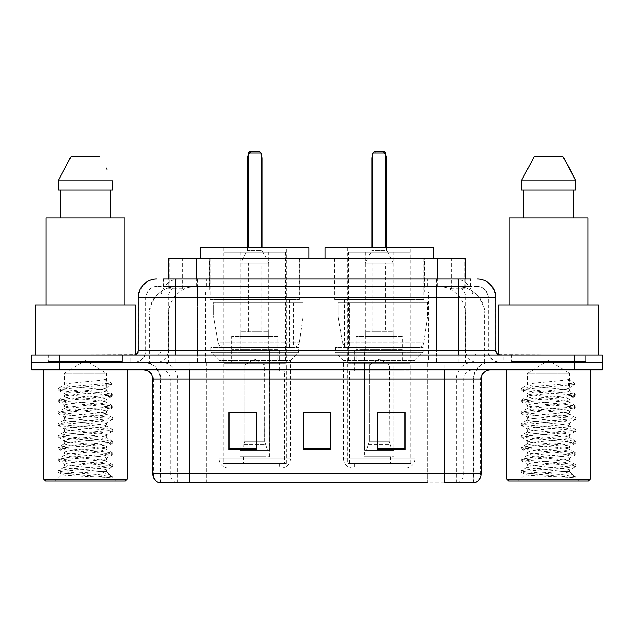 <?xml version="1.0" encoding="UTF-8"?>
<svg xmlns="http://www.w3.org/2000/svg" width="634" height="634" viewBox="0 0 634 634"><rect width="100%" height="100%" fill="white"/><g stroke="black" fill="none" stroke-linecap="round" stroke-linejoin="round"><path stroke-width="0.48" stroke-dasharray="3.17 2.38" d="M428.338 291.989L330.156 291.989L428.338 291.989L428.338 362.386L330.156 362.386L428.338 362.386M330.156 291.989L330.156 362.386M303.844 291.989L205.662 291.989L303.844 291.989L303.844 362.386L205.662 362.386L303.844 362.386M205.662 291.989L205.662 362.386M456.401 286.433L447.382 286.433L461.219 286.766C464.706 287.812 465.887 288.47 464.77 288.755L451.701 288.755L444.252 287.154L428.925 286.473L205.075 286.473L189.748 287.154L182.299 288.755L169.23 288.755L168.81 288.573L168.81 279.023L470.761 279.023L163.239 279.023L163.239 286.433L470.761 286.433L163.239 286.433M465.19 258.64L168.81 258.64M459.634 286.544A27.785 27.785 0 0 1 484.923 314.218L484.923 362.386L149.077 362.386L484.923 362.386M168.81 288.573C168.834 288.05 170.158 287.448 172.781 286.766L186.618 286.433L177.599 286.433M174.366 286.544A27.785 27.785 0 0 0 149.077 314.218L149.64 314.218L149.64 362.386M299.676 258.64L209.83 258.64L299.676 258.64L299.676 291.989L209.83 291.989L299.676 291.989M209.83 258.64L209.83 291.989M424.17 258.64L334.324 258.64L424.17 258.64L424.17 291.989L334.324 291.989L424.17 291.989M334.324 258.64L334.324 291.989M465.19 279.023L465.19 288.565L464.77 288.755L464.77 258.64M186.618 286.433L447.382 286.433M175.277 279.023L470.761 279.023L470.761 286.433M477.251 286.433L156.749 286.433L477.251 286.433A11.119 11.119 0 0 1 488.362 297.544L488.362 350.348L138.228 350.348M138.228 297.544L488.362 297.544L145.638 297.544L146.082 297.544L146.082 350.348L145.638 350.348A12.038 12.038 0 0 1 133.592 362.386L500.408 362.386L133.592 362.386M175.277 354.977L500.408 354.977L175.277 354.977M585.626 354.977L511.519 354.977L585.626 354.977L585.626 362.386L511.519 362.386L585.626 362.386L585.626 356.831L511.519 356.831L585.626 356.831M511.519 354.977L511.519 356.831M122.481 354.977L48.374 354.977L122.481 354.977L122.481 362.386L48.374 362.386L122.481 362.386L122.481 356.831L48.374 356.831L122.481 356.831M48.374 354.977L48.374 356.831M574.515 369.796L31.7 369.796L31.7 354.977L602.3 354.977L602.3 362.386L574.515 362.386L602.3 362.386L602.3 369.796L574.515 369.796L574.515 362.386L59.485 362.386L574.515 362.386L574.515 354.977M31.7 362.386L59.485 362.386L31.7 362.386M129.891 362.386L129.891 369.796L40.964 369.796L129.891 369.796L40.964 369.796L129.891 369.796L129.891 362.386L40.964 362.386L40.964 369.796L40.964 362.386L129.891 362.386M593.036 362.386L593.036 369.796L504.109 369.796L593.036 369.796L504.109 369.796L593.036 369.796L593.036 362.386L504.109 362.386L504.109 369.796L504.109 362.386L593.036 362.386M130.81 356.831L40.037 356.831L130.81 356.831L130.81 362.386L40.037 362.386L130.81 362.386M40.037 356.831L40.037 362.386M593.963 356.831L503.19 356.831L593.963 356.831L593.963 362.386L503.19 362.386L593.963 362.386M503.19 356.831L503.19 362.386M473.281 482.807L444.085 482.807L473.733 482.807L473.281 482.807L473.281 379.061L473.733 379.061A16.674 16.674 0 0 1 490.407 362.386L143.593 362.386L490.407 362.386M160.267 482.807L160.267 379.061L481.143 379.061M444.085 369.796L143.593 369.796L444.085 369.796M511.519 362.386L585.626 362.386L511.519 362.386M48.374 362.386L122.481 362.386L48.374 362.386M404.999 448.262L404.999 412.504L404.999 449.554L377.206 449.554L377.206 412.686L377.206 449.554L404.999 449.554L404.999 412.869L404.999 449.554L404.999 413.978L377.206 413.978L377.206 449.554L377.206 412.504L404.999 412.504L377.206 412.504L404.999 412.504L404.999 448.262L377.206 448.262M256.794 448.262L256.794 412.504L256.794 449.554L229.001 449.554L229.001 412.686L229.001 449.554L256.794 449.554L256.794 412.869L256.794 449.554L256.794 413.978L229.001 413.978L229.001 449.554L229.001 412.504L256.794 412.504L229.001 412.504L256.794 412.504L256.794 448.262L229.001 448.262M330.893 448.262L330.893 412.504L330.893 449.554L303.107 449.554L303.107 412.686L303.107 449.554L330.893 449.554L330.893 412.869L330.893 449.554L330.893 413.978L303.107 413.978L303.107 412.504L303.107 449.554L303.107 412.686L303.107 449.554L303.107 413.978L330.893 413.978L330.893 412.686L330.893 448.262L303.107 448.262L303.107 449.554L330.893 449.554L330.893 412.686L303.107 412.686L303.107 448.262M176.846 482.807A9.264 9.122 -90 0 1 170.277 473.915L170.277 379.061L206.771 379.061L206.771 482.807L427.229 482.807L427.229 473.915L153.42 473.915A9.264 9.122 -90 0 0 159.99 482.807L474.47 482.807M330.893 412.504L303.107 412.504L330.893 412.504M189.915 362.386L189.915 482.807L444.085 482.807L444.085 379.061L160.267 379.061C159.285 368.933 153.729 363.377 143.593 362.386M256.794 413.978L256.794 412.869L256.794 413.978L229.001 413.978L229.001 449.554L256.794 449.554L256.794 413.978M404.999 413.978L404.999 412.869L404.999 413.978L377.206 413.978L377.206 449.554L404.999 449.554L404.999 413.978M256.794 412.686L229.001 412.686M404.999 412.686L377.206 412.686M99.142 471.688C86.295 472.631 61.553 473.558 61.783 474.391C59.43 475.706 111.838 476.911 112.686 478.06L99.078 476.197L71.769 474.24L58.296 472.473L61.775 471.3L99.078 468.352L112.559 466.592L106.361 470.071L106.361 471.688L99.142 471.688C103.881 471.117 106.29 470.579 106.361 470.071C107.645 468.114 63.202 466.149 64.486 464.191C63.202 462.234 107.645 460.268 106.361 458.311C107.645 456.353 63.202 454.38 64.486 452.422C63.202 450.465 107.645 448.5 106.361 446.542C107.645 444.585 63.202 442.619 64.486 440.662C63.202 438.704 107.645 436.739 106.361 434.781C107.645 432.824 63.202 430.851 64.486 428.893C63.202 426.936 107.645 424.97 106.361 423.013C107.645 421.055 63.202 419.09 64.486 417.132C63.202 415.175 107.645 413.209 106.361 411.252C107.645 409.295 63.202 407.329 64.486 405.372C63.202 403.414 107.645 401.441 106.361 399.483L106.361 402.432C107.645 400.474 63.202 398.501 64.486 396.543C63.202 394.586 107.645 392.62 106.361 390.663C107.645 388.705 63.202 386.74 64.486 384.783L64.486 373.117L106.361 373.117L85.424 360.54L64.486 373.117L106.361 373.117L106.132 390.401L112.559 394.142L99.078 392.383L61.775 389.442L58.114 388.46L71.769 386.494L111.33 383.166L111.33 384.632L105.292 388.309L105.292 379.489L111.33 383.166M127.109 369.796L43.738 369.796L127.109 369.796M123.4 362.386L47.447 362.386L123.4 362.386A0.927 0.927 0 0 1 122.481 361.459L48.374 361.459L122.481 361.459L122.481 355.904A0.927 0.927 0 0 1 123.4 354.977L47.447 354.977L123.4 354.977M47.447 362.386A0.927 0.927 0 0 0 48.374 361.459L48.374 355.904A0.927 0.927 0 0 0 47.447 354.977M135.446 354.977L35.409 354.977L135.446 354.588M124.795 304.962L46.06 304.962L124.795 304.962M112.559 466.592L109.072 465.411L71.769 462.471L58.114 460.514L61.775 459.531L99.078 456.591L112.733 454.633L109.072 453.651L71.769 450.711L58.296 448.951L61.775 447.77L99.078 444.83L112.733 442.865L109.072 441.89L71.769 438.942L58.114 436.984L61.775 436.002L99.078 433.062L112.733 431.104L109.072 430.121L71.769 427.181L58.114 425.224L61.775 424.241L99.078 421.301L112.733 419.336L109.072 418.361L71.769 415.421L58.114 413.455L61.775 412.472L99.078 409.532L112.559 407.773L106.361 411.252L106.361 414.192C107.645 412.235 63.202 410.269 64.486 408.312C63.202 406.354 107.645 404.389 106.361 402.432L112.559 405.903L99.078 404.143L61.775 401.203L58.114 400.22L71.769 398.263L109.072 395.323L112.559 394.142M112.559 407.773L109.072 406.592L71.769 403.652L58.114 401.694L61.775 400.712L99.078 397.772L112.559 396.012L106.361 399.483C107.645 397.526 63.202 395.561 64.486 393.603L64.486 396.543L58.296 400.022M112.559 396.012L109.072 394.831L71.769 391.891L58.296 390.124L64.486 393.603C63.194 391.828 99.237 390.116 105.292 388.309M112.559 419.534L106.361 423.013L106.361 425.953C107.645 423.995 63.202 422.03 64.486 420.073C63.202 418.115 107.645 416.15 106.361 414.192L112.559 417.671L99.078 415.904L61.775 412.964L58.114 411.989L71.769 410.024L109.072 407.083L112.559 405.903M58.296 401.893L64.723 405.633L64.486 408.312L58.296 411.791M112.559 431.302L106.361 434.781L106.361 437.722C107.645 435.764 63.202 433.799 64.486 431.841C63.202 429.884 107.645 427.91 106.361 425.953L112.559 429.432L99.078 427.673L61.775 424.732L58.114 423.75L71.769 421.792L109.072 418.852L112.559 417.671M58.296 413.653L64.723 417.394L64.486 420.073L58.296 423.552M112.559 443.063L106.361 446.542L106.361 449.482C107.645 447.525 63.202 445.559 64.486 443.602C63.202 441.644 107.645 439.679 106.361 437.722L112.559 441.201L99.078 439.433L61.775 436.493L58.114 435.51L71.769 433.553L109.072 430.613L112.559 429.432M58.296 425.422L64.723 429.163L64.486 431.841L58.296 435.312M112.559 454.832L106.361 458.311L106.361 461.251C107.645 459.293 63.202 457.32 64.486 455.363C63.202 453.405 107.645 451.44 106.361 449.482L112.559 452.961L99.078 451.202L61.775 448.262L58.114 447.279L71.769 445.314L109.072 442.374L112.559 441.201M58.296 437.183L64.723 440.923L64.486 443.602L58.296 447.081M112.686 478.06L105.878 478.06C109.294 476.982 110.498 475.896 109.492 474.818L101.123 471.664C89.798 470.166 63.408 468.629 64.486 467.131C63.202 465.174 107.645 463.208 106.361 461.251L112.559 464.722L99.078 462.963L61.775 460.022L58.114 459.04L71.769 457.082L109.072 454.142L112.559 452.961M58.296 448.951L64.723 452.692L64.486 455.363L58.296 458.842M101.551 471.704L106.361 471.688L109.492 474.818M58.296 460.712L64.723 464.453L64.486 467.131L58.296 470.61L71.769 468.843L109.072 465.903L112.559 464.722M105.878 478.06L112.733 476.689L112.733 478.06L115.626 480.952L55.221 480.952L115.626 480.952M58.296 472.473L61.847 474.541L55.221 480.952M60.167 190.097L112.709 190.097L110.688 190.097L112.709 190.097L112.709 180.833L58.138 180.833L58.138 190.097L60.167 190.097L60.167 217.89L110.688 217.89L60.167 217.89M70.96 156.749L99.887 156.749M106.124 168.002L106.861 169.389M105.292 379.489C99.134 381.303 63.21 383.007 64.486 384.783L58.296 388.262M46.06 217.89L124.795 217.89M35.409 304.962L135.446 304.962M43.738 479.106L127.109 479.106M45.593 480.952L125.255 480.952M112.733 476.689L99.078 474.731L61.775 471.783L58.296 470.61M58.296 390.124L61.775 388.951L111.33 384.632M228.351 467.987L281.155 467.987L228.351 467.987A9.264 9.264 0 0 1 219.087 458.723L290.412 458.723L219.087 458.723L219.087 360.54L210.94 352.203L298.566 352.203L210.94 352.203L210.94 347.567L298.566 347.567L210.94 347.567M281.155 467.987A9.264 9.264 0 0 0 290.412 458.723L290.412 360.54L219.087 360.54L290.412 360.54L298.566 352.203L298.566 347.567M279.76 463.359L229.746 463.359L279.76 463.359L279.76 467.987L229.746 467.987L279.76 467.987M229.746 463.359L229.746 467.987M308.94 258.64L200.566 258.64L308.94 258.64M210.29 258.64L299.216 258.64L210.29 258.64L210.29 299.399L299.216 299.399L210.29 299.399M299.216 258.64L299.216 299.399M220.014 299.399L289.492 299.399L220.014 299.399L220.014 347.567L289.492 347.567L220.014 347.567M289.492 299.399L289.492 347.567M286.243 247.529L223.255 247.529L286.243 247.529L286.243 463.359L223.255 463.359L286.243 463.359M223.255 247.529L223.255 463.359M261.24 247.529L248.266 247.529L261.24 247.529L248.266 247.529L261.24 247.529L261.24 153.048L261.24 247.529L261.24 153.048L248.266 153.048L248.266 247.529L248.266 153.048L261.24 153.048L248.266 153.048L248.266 247.529M200.566 247.529L308.94 247.529M261.24 153.048L259.385 151.193L261.24 153.048L259.385 151.193L250.121 151.193L259.385 151.193L250.121 151.193L248.266 153.048M284.397 463.359L225.11 463.359L284.397 463.359L284.397 370.724L225.11 370.724L284.397 370.724M225.11 463.359L225.11 370.724M265.868 456.868L243.638 456.868L265.868 456.868L265.868 463.359L243.638 463.359L265.868 463.359M243.638 456.868L243.638 463.359M229.746 370.724L279.76 370.724L229.746 370.724L229.746 350.348L279.76 350.348L229.746 350.348M279.76 370.724L279.76 350.348M239.929 456.868L269.577 456.868L239.929 456.868L239.929 350.348L269.577 350.348L239.929 350.348M269.577 456.868L269.577 350.348M224.182 252.158L285.324 252.158L224.182 252.158L224.182 363.314L285.324 363.314L224.182 363.314M285.324 252.158L285.324 363.314M268.65 252.158L240.857 252.158L268.65 252.158L268.65 350.348L240.857 350.348L268.65 350.348M240.857 252.158L240.857 350.348M277.914 350.348L231.592 350.348L277.914 350.348L277.914 363.314L231.592 363.314L277.914 363.314M231.592 350.348L231.592 363.314M293.669 347.567L293.661 347.567A5.555 5.555 90 0 0 299.169 342.812L218.048 342.812C219.15 345.99 221.448 347.575 224.943 347.567L224.951 302.18L224.951 347.567C221.464 347.583 219.166 345.998 218.048 342.812L213.587 317L213.587 302.18L302.917 302.18L302.917 317L213.587 317L218.048 342.812L299.169 342.812C298.44 347.345 293.273 347.884 293.669 347.567L224.943 347.567L293.669 347.567L293.661 302.18L224.951 302.18L293.661 302.18M302.917 302.18L213.587 302.18L224.951 302.18L213.587 302.18L213.587 317L302.917 317L299.169 342.812M268.65 336.456L240.857 336.456L268.65 336.456L268.65 331.82L240.857 331.82L268.65 331.82M240.857 336.456L240.857 331.82M261.24 331.82L248.266 331.82L261.24 331.82L261.24 263.276L248.266 263.276L261.24 263.276M248.266 331.82L248.266 263.276M262.167 247.529L262.167 250.303L247.339 250.303L262.167 250.303L268.65 263.276L240.857 263.276L268.65 263.276M247.339 247.529L247.339 250.303L240.857 263.276M244.566 365.168L254.749 359.042L264.941 365.168L244.566 365.168L264.552 365.168L264.552 441.121L267.421 450.386L269.307 450.386L269.307 365.168L269.307 450.386L240.191 450.386L269.307 450.386L240.191 450.386L239.929 349.421L269.577 349.421L239.929 349.421M269.577 365.168L269.577 349.421M239.929 365.168L240.191 450.386L267.421 450.386L264.552 441.121L264.941 365.168M277.914 349.421L231.592 349.421L277.914 349.421L277.914 336.456L231.592 336.456L277.914 336.456M231.592 349.421L231.592 336.456M242.085 450.386L244.946 441.121L244.946 365.168L244.946 441.121L242.085 450.386M269.307 365.168L264.552 365.168L269.307 365.168M244.946 365.168L240.191 365.168L244.946 365.168M562.295 471.688C549.44 472.631 524.698 473.558 524.936 474.391C522.582 475.706 574.99 476.911 575.838 478.06L562.231 476.197L534.922 474.24L521.441 472.473L524.928 471.3L562.231 468.352L575.704 466.592L569.514 470.071L569.514 471.688L562.295 471.688C567.026 471.117 569.435 470.579 569.514 470.071C570.798 468.114 526.355 466.149 527.639 464.191C526.355 462.234 570.798 460.268 569.514 458.311C570.798 456.353 526.355 454.38 527.639 452.422C526.355 450.465 570.798 448.5 569.514 446.542C570.798 444.585 526.355 442.619 527.639 440.662C526.355 438.704 570.798 436.739 569.514 434.781C570.798 432.824 526.355 430.851 527.639 428.893C526.355 426.936 570.798 424.97 569.514 423.013C570.798 421.055 526.355 419.09 527.639 417.132C526.355 415.175 570.798 413.209 569.514 411.252C570.798 409.295 526.355 407.329 527.639 405.372C526.355 403.414 570.798 401.441 569.514 399.483L569.514 402.432C570.798 400.474 526.355 398.501 527.639 396.543C526.355 394.586 570.798 392.62 569.514 390.663C570.798 388.705 526.355 386.74 527.639 384.783L527.639 373.117L569.514 373.117L548.576 360.54L527.639 373.117L569.514 373.117L569.277 390.401L575.704 394.142L562.231 392.383L524.928 389.442L521.267 388.46L534.922 386.494L574.483 383.166L574.483 384.632L568.444 388.309L568.444 379.489L574.483 383.166M590.262 369.796L506.891 369.796L590.262 369.796M586.553 362.386L510.6 362.386L586.553 362.386A0.927 0.927 0 0 1 585.626 361.459L511.519 361.459L585.626 361.459L585.626 355.904A0.927 0.927 0 0 1 586.553 354.977L510.6 354.977L586.553 354.977M510.6 362.386A0.927 0.927 0 0 0 511.519 361.459L511.519 355.904A0.927 0.927 0 0 0 510.6 354.977M498.554 354.588L598.591 354.977L498.554 354.977M587.94 304.962L509.205 304.962L587.94 304.962M575.704 466.592L572.225 465.411L534.922 462.471L521.267 460.514L524.928 459.531L562.231 456.591L575.886 454.633L572.225 453.651L534.922 450.711L521.441 448.951L524.928 447.77L562.231 444.83L575.886 442.865L572.225 441.89L534.922 438.942L521.267 436.984L524.928 436.002L562.231 433.062L575.886 431.104L572.225 430.121L534.922 427.181L521.267 425.224L524.928 424.241L562.231 421.301L575.886 419.336L572.225 418.361L534.922 415.421L521.267 413.455L524.928 412.472L562.231 409.532L575.704 407.773L569.514 411.252L569.514 414.192C570.798 412.235 526.355 410.269 527.639 408.312C526.355 406.354 570.798 404.389 569.514 402.432L575.704 405.903L562.231 404.143L524.928 401.203L521.267 400.22L534.922 398.263L572.225 395.323L575.704 394.142M575.704 407.773L572.225 406.592L534.922 403.652L521.267 401.694L524.928 400.712L562.231 397.772L575.704 396.012L569.514 399.483C570.798 397.526 526.355 395.561 527.639 393.603L527.639 396.543L521.441 400.022M575.704 396.012L572.225 394.831L534.922 391.891L521.441 390.124L527.639 393.603C526.339 391.828 562.39 390.116 568.444 388.309M575.704 419.534L569.514 423.013L569.514 425.953C570.798 423.995 526.355 422.03 527.639 420.073C526.355 418.115 570.798 416.15 569.514 414.192L575.704 417.671L562.231 415.904L524.928 412.964L521.267 411.989L534.922 410.024L572.225 407.083L575.704 405.903M521.441 401.893L527.868 405.633L527.639 408.312L521.441 411.791M575.704 431.302L569.514 434.781L569.514 437.722C570.798 435.764 526.355 433.799 527.639 431.841C526.355 429.884 570.798 427.91 569.514 425.953L575.704 429.432L562.231 427.673L524.928 424.732L521.267 423.75L534.922 421.792L572.225 418.852L575.704 417.671M521.441 413.653L527.868 417.394L527.639 420.073L521.441 423.552M575.704 443.063L569.514 446.542L569.514 449.482C570.798 447.525 526.355 445.559 527.639 443.602C526.355 441.644 570.798 439.679 569.514 437.722L575.704 441.201L562.231 439.433L524.928 436.493L521.267 435.51L534.922 433.553L572.225 430.613L575.704 429.432M521.441 425.422L527.868 429.163L527.639 431.841L521.441 435.312M575.704 454.832L569.514 458.311L569.514 461.251C570.798 459.293 526.355 457.32 527.639 455.363C526.355 453.405 570.798 451.44 569.514 449.482L575.704 452.961L562.231 451.202L524.928 448.262L521.267 447.279L534.922 445.314L572.225 442.374L575.704 441.201M521.441 437.183L527.868 440.923L527.639 443.602L521.441 447.081M575.838 478.06L569.023 478.06C572.447 476.982 573.643 475.896 572.637 474.818L564.268 471.664C552.951 470.166 526.561 468.629 527.639 467.131C526.355 465.174 570.798 463.208 569.514 461.251L575.704 464.722L562.231 462.963L524.928 460.022L521.267 459.04L534.922 457.082L572.225 454.142L575.704 452.961M521.441 448.951L527.868 452.692L527.639 455.363L521.441 458.842M564.696 471.704L569.514 471.688L572.637 474.818M521.441 460.712L527.868 464.453L527.639 467.131L521.441 470.61L534.922 468.843L572.225 465.903L575.704 464.722M569.023 478.06L575.886 476.689L575.886 478.06L578.779 480.952L518.374 480.952L578.779 480.952M521.441 472.473L524.992 474.541L518.374 480.952M523.312 190.097L573.833 190.097L573.833 217.89L523.312 217.89L573.833 217.89L523.312 217.89L523.312 190.097L521.291 190.097L575.862 190.097L521.291 190.097L521.291 180.833L575.862 180.833M534.113 156.749L563.04 156.749M569.277 168.002L570.006 169.389M568.444 379.489C562.287 381.303 526.363 383.007 527.639 384.783L521.441 388.262M523.312 217.89L573.833 217.89M509.205 217.89L587.94 217.89M498.554 304.962L598.591 304.962M506.891 479.106L590.262 479.106M508.745 480.952L588.407 480.952M573.833 190.097L575.862 190.097M575.886 476.689L562.231 474.731L524.928 471.783L521.441 470.61M521.441 390.124L524.928 388.951L574.483 384.632M352.845 467.987L405.649 467.987L352.845 467.987A9.264 9.264 0 0 1 343.588 458.723L414.913 458.723L343.588 458.723L343.588 360.54L335.434 352.203L423.06 352.203L335.434 352.203L335.434 347.567L423.06 347.567L335.434 347.567M405.649 467.987A9.264 9.264 0 0 0 414.913 458.723L414.913 360.54L343.588 360.54L414.913 360.54L423.06 352.203L423.06 347.567M404.254 463.359L354.24 463.359L404.254 463.359L404.254 467.987L354.24 467.987L404.254 467.987M354.24 463.359L354.24 467.987M433.434 258.64L325.06 258.64L433.434 258.64M334.784 258.64L423.71 258.64L334.784 258.64L334.784 299.399L423.71 299.399L334.784 299.399M423.71 258.64L423.71 299.399M344.508 299.399L413.986 299.399L344.508 299.399L344.508 347.567L413.986 347.567L344.508 347.567M413.986 299.399L413.986 347.567M410.745 247.529L347.757 247.529L410.745 247.529L410.745 463.359L347.757 463.359L410.745 463.359M347.757 247.529L347.757 463.359M385.734 247.529L372.76 247.529L385.734 247.529L372.76 247.529L385.734 247.529L385.734 153.048L385.734 247.529L385.734 153.048L372.76 153.048L372.76 247.529L372.76 153.048L385.734 153.048L372.76 153.048L372.76 247.529M325.06 247.529L433.434 247.529M385.734 153.048L383.879 151.193L385.734 153.048L383.879 151.193L374.615 151.193L383.879 151.193L374.615 151.193L372.76 153.048M408.89 463.359L349.603 463.359L408.89 463.359L408.89 370.724L349.603 370.724L408.89 370.724M349.603 463.359L349.603 370.724M390.362 456.868L368.132 456.868L390.362 456.868L390.362 463.359L368.132 463.359L390.362 463.359M368.132 456.868L368.132 463.359M354.24 370.724L404.254 370.724L354.24 370.724L354.24 350.348L404.254 350.348L354.24 350.348M404.254 370.724L404.254 350.348M364.423 456.868L394.071 456.868L364.423 456.868L364.423 350.348L394.071 350.348L364.423 350.348M394.071 456.868L394.071 350.348M348.676 252.158L409.818 252.158L348.676 252.158L348.676 363.314L409.818 363.314L348.676 363.314M409.818 252.158L409.818 363.314M393.143 252.158L365.35 252.158L393.143 252.158L393.143 350.348L365.35 350.348L393.143 350.348M365.35 252.158L365.35 350.348M402.408 350.348L356.086 350.348L402.408 350.348L402.408 363.314L356.086 363.314L402.408 363.314M356.086 350.348L356.086 363.314M418.163 347.567L418.155 347.567A5.555 5.555 90 0 0 423.663 342.812L342.542 342.812C343.644 345.99 345.95 347.575 349.445 347.567L349.445 302.18L349.445 347.567C345.958 347.583 343.66 345.998 342.542 342.812L338.081 317L338.081 302.18L427.411 302.18L427.411 317L338.081 317L342.542 342.812L423.663 342.812C422.933 347.345 417.766 347.884 418.163 347.567L349.445 347.567L418.163 347.567L418.155 302.18L349.445 302.18L418.155 302.18M427.411 302.18L338.081 302.18L349.445 302.18L338.081 302.18L338.081 317L427.411 317L423.663 342.812M393.143 336.456L365.35 336.456L393.143 336.456L393.143 331.82L365.35 331.82L393.143 331.82M365.35 336.456L365.35 331.82M385.734 331.82L372.76 331.82L385.734 331.82L385.734 263.276L372.76 263.276L385.734 263.276M372.76 331.82L372.76 263.276M386.661 247.529L386.661 250.303L371.833 250.303L386.661 250.303L393.143 263.276L365.35 263.276L393.143 263.276M371.833 247.529L371.833 250.303L365.35 263.276M369.059 365.168L379.251 359.042L389.434 365.168L369.059 365.168L389.054 365.168L389.054 441.121L391.915 450.386L393.809 450.386L393.809 365.168L393.809 450.386L364.693 450.386L393.809 450.386L364.693 450.386L364.423 349.421L394.071 349.421L364.423 349.421M394.071 365.168L394.071 349.421M364.423 365.168L364.693 450.386L391.915 450.386L389.054 441.121L389.434 365.168M402.408 349.421L356.086 349.421L402.408 349.421L402.408 336.456L356.086 336.456L402.408 336.456M356.086 349.421L356.086 336.456M366.579 450.386L369.448 441.121L369.448 365.168L369.448 441.121L366.579 450.386M393.809 365.168L389.054 365.168L393.809 365.168M369.448 365.168L364.693 365.168L369.448 365.168M169.23 288.755L169.23 258.64M172.781 286.766A27.785 27.365 -90 0 0 149.64 314.218L484.923 314.218L447.866 314.218L447.866 362.386M484.36 362.386L484.36 314.218A27.785 27.365 90 0 0 461.219 286.766M186.134 286.433L186.134 314.218L149.077 314.218L149.077 362.386M428.925 286.473L428.925 362.386M444.252 287.154A27.785 27.365 90 0 1 465.411 314.218L465.411 362.386M205.075 286.473L205.075 362.386M189.748 287.154A27.785 27.365 -90 0 0 168.589 314.218L168.589 362.386M447.866 286.433L447.866 314.218L186.134 314.218L186.134 362.386M196.595 286.497L196.595 279.023M182.299 288.755L182.299 258.64M209.664 286.497L209.664 258.64M424.336 286.497L424.336 258.64M451.701 288.755L451.701 258.64M437.405 286.497L437.405 279.023M191.024 286.433L191.024 279.023M156.749 286.433C153.602 286.481 150.916 287.63 148.705 289.873L145.812 295.547L145.638 297.544L145.638 350.348L458.723 350.348L458.723 286.433M197.491 279.023L197.491 350.348L146.082 350.348A12.038 11.856 90 0 1 134.226 362.386M458.723 362.386L458.723 350.348L488.362 350.348C489.076 357.663 493.094 361.673 500.408 362.386M436.509 279.023L436.509 297.544L495.772 297.544M495.772 350.348L495.209 350.348L495.209 297.544A18.529 18.243 90 0 0 476.966 279.023M59.485 354.977L59.485 369.796M179.248 279.023A18.529 18.243 -90 0 0 160.996 297.544L160.996 350.348A4.628 4.565 90 0 1 156.44 354.977M157.034 279.023A18.529 18.243 -90 0 0 138.791 297.544L138.791 350.348A4.628 4.565 90 0 1 134.226 354.977M454.752 279.023A18.529 18.243 90 0 1 473.004 297.544L473.004 350.348L436.509 350.348L436.509 354.977M499.774 354.977A4.628 4.565 -90 0 1 495.209 350.348L473.004 350.348A4.628 4.565 -90 0 0 477.56 354.977M157.034 286.433A11.119 10.944 -90 0 0 146.082 297.544L436.509 297.544L436.509 350.348L197.491 350.348L197.491 354.977M197.491 286.433L197.491 362.386M179.248 286.433A11.119 10.944 -90 0 0 168.295 297.544L168.295 350.348A12.038 11.856 90 0 1 156.44 362.386M175.277 286.433L175.277 362.386M476.966 286.433A11.119 10.944 90 0 1 487.918 297.544L487.918 350.348A12.038 11.856 -90 0 0 499.774 362.386M454.752 286.433A11.119 10.944 90 0 1 465.705 297.544L465.705 350.348A12.038 11.856 -90 0 0 477.56 362.386M436.509 286.433L436.509 362.386M163.659 286.433L163.659 279.023M179.018 286.433L179.018 279.023M206.383 286.433L206.383 279.023M427.617 286.433L427.617 279.023M454.982 286.433L454.982 279.023M470.341 286.433L470.341 279.023M442.976 286.433L442.976 279.023M457.154 482.807A9.264 9.122 90 0 0 463.723 473.915L427.229 473.915L427.229 379.061L473.281 379.061A16.674 16.421 -90 0 1 489.702 362.386M152.857 379.061L153.42 379.061L153.42 473.915L152.857 473.915M474.01 482.807A9.264 9.122 90 0 0 480.58 473.915L463.723 473.915L463.723 379.061A9.264 9.122 -90 0 1 472.845 369.796M481.143 473.915L480.58 473.915L480.58 379.061A9.264 9.122 -90 0 1 489.702 369.796M144.298 369.796A9.264 9.122 90 0 1 153.42 379.061L170.277 379.061A9.264 9.122 90 0 0 161.155 369.796M206.771 482.807L206.771 369.796M427.229 482.807L427.229 369.796M456.425 482.807L456.425 379.061A16.674 16.421 -90 0 1 472.845 362.386M473.733 482.807L473.733 379.061L444.085 379.061L444.085 362.386M160.719 482.807L160.719 379.061A16.674 16.421 90 0 0 144.298 362.386M177.575 482.807L177.575 379.061A16.674 16.421 90 0 0 161.155 362.386M206.771 362.386L206.771 379.061L427.229 379.061L427.229 362.386M122.481 355.904L48.374 355.904L122.481 355.904M262.167 158.603L261.24 158.603M248.266 158.603L247.339 158.603M244.367 444.291L265.139 444.291L244.367 444.291M244.946 441.121L264.552 441.121L244.946 441.121M585.626 355.904L511.519 355.904L585.626 355.904M386.661 158.603L385.734 158.603M372.76 158.603L371.833 158.603M368.861 444.291L389.633 444.291L368.861 444.291M369.448 441.121L389.054 441.121L369.448 441.121M58.114 470.808L58.114 472.275M112.733 464.928L112.733 466.394M58.114 459.04L58.114 460.514M112.733 453.159L112.733 454.633M58.114 447.279L58.114 448.745M112.733 441.399L112.733 442.865M58.114 435.51L58.114 436.984M112.733 429.63L112.733 431.104M58.114 423.75L58.114 425.224M112.733 417.869L112.733 419.336M58.114 411.989L58.114 413.455M112.733 406.101L112.733 407.575M58.114 400.22L58.114 401.694M112.733 394.34L112.733 395.814M58.114 388.46L58.114 389.926M108.731 474.264L112.559 476.491M261.24 155.013A7.41 7.41 0 0 0 248.266 155.013M521.267 470.808L521.267 472.275M575.886 464.928L575.886 466.394M521.267 459.04L521.267 460.514M575.886 453.159L575.886 454.633M521.267 447.279L521.267 448.745M575.886 441.399L575.886 442.865M521.267 435.51L521.267 436.984M575.886 429.63L575.886 431.104M521.267 423.75L521.267 425.224M575.886 417.869L575.886 419.336M521.267 411.989L521.267 413.455M575.886 406.101L575.886 407.575M521.267 400.22L521.267 401.694M575.886 394.34L575.886 395.814M521.267 388.46L521.267 389.926M571.876 474.264L575.704 476.491M385.734 155.013A7.41 7.41 0 0 0 372.76 155.013"/><path stroke-width="0.95" d="M163.239 279.023L175.277 279.023L163.239 279.023L168.81 279.023L168.81 258.64L465.19 258.64L465.19 279.023M156.749 279.023A18.529 18.529 0 0 0 138.228 297.544L138.228 350.348A4.628 4.628 0 0 1 133.592 354.977M477.251 279.023A18.529 18.529 0 0 1 495.772 297.544L175.277 297.544L175.277 279.023L470.761 279.023M495.772 297.544L495.772 350.348C496.05 353.162 497.595 354.707 500.408 354.977M59.485 354.977L31.7 354.977L31.7 362.386L59.485 362.386L31.7 362.386L31.7 369.796L59.485 369.796L59.485 362.386L574.515 362.386L59.485 362.386L59.485 354.977L574.515 354.977L574.515 362.386L602.3 362.386L574.515 362.386L574.515 369.796L59.485 369.796M574.515 369.796L602.3 369.796L602.3 354.977L574.515 354.977M206.771 482.807L159.99 482.807M481.143 473.915C480.881 478.353 478.662 481.317 474.47 482.807L444.085 482.807L444.085 473.915L481.143 473.915L481.143 379.061A9.264 9.264 0 0 1 490.407 369.796M159.53 482.807A9.264 9.264 0 0 1 152.857 473.915L152.857 379.061C152.311 373.434 149.22 370.351 143.593 369.796M404.999 449.554L404.999 412.504L377.206 412.504L377.206 449.554L404.999 449.554M256.794 449.554L256.794 412.504L229.001 412.504L229.001 449.554L256.794 449.554M330.893 449.554L330.893 412.504L303.107 412.504L303.107 449.554L330.893 449.554M427.229 482.807L189.915 482.807L189.915 473.915L444.085 473.915L444.085 379.061L152.857 379.061M303.107 412.504L330.893 412.686L303.107 412.504M256.794 412.686L229.001 412.686M404.999 412.686L377.206 412.686M125.255 480.952L45.593 480.952L43.738 479.106L127.109 479.106L125.255 480.952M43.738 369.796L43.738 479.106M127.109 369.796L127.109 479.106M135.446 354.588L135.446 304.962L35.409 304.962L35.409 354.977M124.795 304.962L124.795 217.89L46.06 217.89L46.06 304.962M110.688 190.097L110.688 217.89L110.688 190.097M58.138 180.833L70.96 156.749L58.138 180.833L58.138 190.097L112.709 190.097L112.709 180.833L58.138 180.833M106.861 169.389L106.124 168.002M60.167 190.097L60.167 217.89M99.887 156.749L70.96 156.749M308.94 258.64L308.94 247.529L200.566 247.529L200.566 258.64M248.266 153.048L250.121 151.193L259.385 151.193L261.24 153.048L248.266 153.048L248.266 247.529M261.24 153.048L261.24 247.529M262.167 247.529L262.167 158.603A7.41 7.41 0 0 0 261.24 155.013M247.339 247.529L247.339 158.603L248.266 158.603M588.407 480.952L508.745 480.952L506.891 479.106L590.262 479.106L588.407 480.952M506.891 369.796L506.891 479.106M590.262 369.796L590.262 479.106M598.591 354.977L598.591 304.962L498.554 304.962L498.554 354.588M587.94 304.962L587.94 217.89L509.205 217.89L509.205 304.962M570.006 169.389L575.862 180.833L521.291 180.833L534.113 156.749L521.291 180.833L521.291 190.097L575.862 190.097L575.862 180.833L575.862 190.097M575.862 180.833L563.04 156.749L569.277 168.002M523.312 190.097L523.312 217.89M573.833 217.89L573.833 190.097M563.04 156.749L534.113 156.749M433.434 258.64L433.434 247.529L325.06 247.529L325.06 258.64M372.76 153.048L374.615 151.193L383.879 151.193L385.734 153.048L372.76 153.048L372.76 247.529M385.734 153.048L385.734 247.529M386.661 247.529L386.661 158.603A7.41 7.41 0 0 0 385.734 155.013M371.833 247.529L371.833 158.603L372.76 158.603M196.595 279.023L196.595 258.64M437.405 279.023L437.405 258.64M175.277 354.977L175.277 297.544L138.228 297.544M138.228 350.348L495.772 350.348M458.723 279.023L458.723 354.977M444.085 369.796L444.085 379.061L481.143 379.061M152.857 473.915L189.915 473.915L189.915 369.796M330.893 448.262L303.107 448.262M256.794 448.262L229.001 448.262M404.999 448.262L377.206 448.262M261.24 158.603L262.167 158.603M385.734 158.603L386.661 158.603M248.266 155.013A7.41 7.41 0 0 0 247.339 158.603M372.76 155.013A7.41 7.41 0 0 0 371.833 158.603"/></g></svg>
